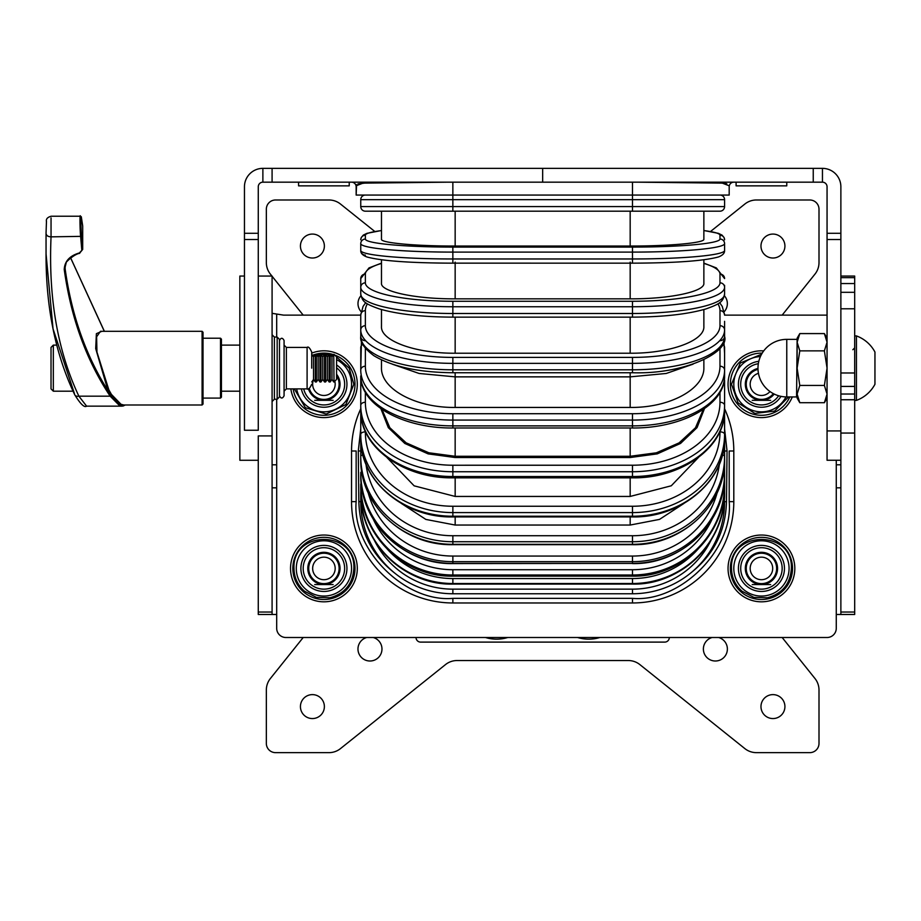 <?xml version="1.0" encoding="UTF-8"?>
<svg xmlns="http://www.w3.org/2000/svg" width="921" height="921" viewBox="0 0 921 921"><rect width="100%" height="100%" fill="white"/><g stroke="black" fill="none" stroke-linecap="round" stroke-linejoin="round"><path stroke-width="1.38" d="M773.364 393.624A15.197 15.197 0 0 1 746.24 384.207A15.197 15.197 0 0 1 758.006 369.402M740.714 384.207A20.723 20.723 0 0 1 758.317 363.714A20.723 20.723 0 0 0 755.393 404.031A20.723 20.723 0 0 0 778.636 395.765M336.568 375.791A15.197 15.197 0 0 1 325.988 399.265A15.197 15.197 0 0 1 309.283 388.328M344.638 384.207A20.723 20.723 0 0 0 336.568 367.79A20.723 20.723 0 0 1 326.264 404.803A20.723 20.723 0 0 1 303.723 388.881M776.633 568.43A15.197 15.197 0 0 1 761.437 583.626A15.197 15.197 0 0 1 746.24 568.43A15.197 15.197 0 0 1 761.437 553.233A15.197 15.197 0 0 1 776.633 568.43M740.714 568.43A20.723 20.723 0 0 1 761.437 547.707A20.723 20.723 0 0 1 782.159 568.43A20.723 20.723 0 0 1 761.437 589.152A20.723 20.723 0 0 1 740.714 568.43A20.723 20.723 0 0 1 761.437 547.707A20.723 20.723 0 0 1 782.159 568.43M339.112 568.43A15.197 15.197 0 0 1 323.916 583.626A15.197 15.197 0 0 1 308.719 568.43A15.197 15.197 0 0 1 323.916 553.233A15.197 15.197 0 0 1 339.112 568.43M303.193 568.43A20.723 20.723 0 0 1 323.916 547.707A20.723 20.723 0 0 1 344.638 568.43A20.723 20.723 0 0 1 323.916 589.152A20.723 20.723 0 0 1 303.193 568.43A20.723 20.723 0 0 1 323.916 547.707A20.723 20.723 0 0 1 344.638 568.43M311.701 368.158L311.701 352.041L311.701 368.158M284.071 368.158L284.071 340.517C282.528 337.547 280.997 337.547 279.466 340.517L279.466 396.939L277.163 399.242L277.163 337.063L279.466 339.365L279.466 395.788C280.997 398.758 282.528 398.758 284.071 395.788L284.071 368.158M286.373 347.424L307.096 347.424L307.096 388.881L286.373 388.881L286.373 347.424L284.071 345.122L284.071 354.343M760.976 246.045A11.973 11.973 0 0 0 772.949 258.018A11.973 11.973 0 0 0 784.922 246.045A11.973 11.973 0 0 0 772.949 234.072A11.973 11.973 0 0 0 760.976 246.045M366.696 637.505A11.973 11.973 0 0 0 369.966 661.002A11.973 11.973 0 0 0 373.247 637.505M760.976 706.591A11.973 11.973 0 0 0 772.949 718.564A11.973 11.973 0 0 0 784.922 706.591A11.973 11.973 0 0 0 772.949 694.618A11.973 11.973 0 0 0 760.976 706.591M712.106 637.505A11.973 11.973 0 0 0 715.375 661.002A11.973 11.973 0 0 0 718.656 637.505M300.43 706.591A11.973 11.973 0 0 0 312.403 718.564A11.973 11.973 0 0 0 324.376 706.591A11.973 11.973 0 0 0 312.403 694.618A11.973 11.973 0 0 0 300.43 706.591M724.251 311.655A11.973 11.973 0 0 0 724.413 295.756M360.917 295.768A11.973 11.973 0 0 0 361.09 311.643M300.43 246.045A11.973 11.973 0 0 0 312.403 258.018A11.973 11.973 0 0 0 324.376 246.045A11.973 11.973 0 0 0 312.403 234.072A11.973 11.973 0 0 0 300.43 246.045M303.193 637.505L270.383 678.512A18.42 18.42 0 0 0 266.342 690.025L266.342 743.431A9.21 9.21 0 0 0 275.552 752.641L328.97 752.641A18.42 18.42 0 0 0 340.471 748.612L445.522 664.571A18.42 18.42 0 0 1 457.023 660.541L628.318 660.541A18.42 18.42 0 0 1 639.83 664.571L744.87 748.612A18.42 18.42 0 0 0 756.383 752.641L809.789 752.641A9.21 9.21 0 0 0 818.999 743.431L818.999 690.025A18.42 18.42 0 0 0 814.97 678.512L782.159 637.505M374.812 231.493L340.471 204.025A18.42 18.42 0 0 0 328.97 199.984L275.552 199.984A9.21 9.21 0 0 0 266.342 209.194L266.342 262.612A18.42 18.42 0 0 0 270.383 274.113L271.925 276.047M782.159 315.132L814.97 274.113A18.42 18.42 0 0 0 818.999 262.612L818.999 209.194A9.21 9.21 0 0 0 809.789 199.984L756.383 199.984A18.42 18.42 0 0 0 744.87 204.025L710.528 231.493M303.193 315.132L272.086 276.254M334.772 381.213A11.259 11.259 0 0 1 327.439 394.902A11.259 11.259 0 0 1 313.647 379.567M318.321 558.656A11.259 11.259 0 0 1 333.69 562.835A11.259 11.259 0 0 1 329.511 578.204A11.259 11.259 0 0 1 314.142 574.025A11.259 11.259 0 0 1 318.321 558.656M769.979 391.54A11.259 11.259 0 0 1 752.814 391.448A11.259 11.259 0 0 1 758.455 373.35M765.167 557.804A11.259 11.259 0 0 1 772.063 572.16A11.259 11.259 0 0 1 757.707 579.056A11.259 11.259 0 0 1 750.811 564.7A11.259 11.259 0 0 1 765.167 557.804M856.438 344.201L856.438 400.393A34.33 34.33 0 0 0 874.95 384.276L874.95 352.041A34.33 34.33 0 0 0 856.438 335.912L856.438 344.201M874.95 365.395L874.95 378.036M797.126 342.75L797.126 368.158L799.796 350.866L797.126 342.232L796.573 396.939L797.126 338.813M797.126 394.084L799.796 402.719L797.126 398.091L797.126 394.084L799.796 385.439L797.126 368.158M799.796 333.586L797.126 342.232L797.126 338.214L799.796 333.586L824.387 333.586L827.058 342.232L824.387 350.866L827.058 368.158L824.387 385.439L827.058 394.084L824.387 402.719L799.796 402.719M799.716 333.736L798.058 337.236M799.796 385.439L824.387 385.439M826.125 337.259L824.468 333.736M799.796 350.866L824.387 350.866M202.09 331.307L100.47 331.307L96.613 336.81L96.947 352.075L108.851 389.836L111.429 394.418L121.042 404.307L123.805 404.998L202.09 404.998L202.09 331.307L203.011 332.228L203.011 404.077L203.011 398.091L220.51 398.091L220.51 338.214L221.431 339.135L221.431 397.17L221.431 361.193M125.302 404.998L122.942 406.069L119.465 405.562L110.152 396.168C86.309 360.249 70.998 318.021 64.228 269.473C64.666 261.253 69.72 255.739 79.379 252.953L82.694 249.418L82.694 226.082L81.578 218.668C80.68 210.736 80.68 227.994 81.578 236.352L82.694 249.418L79.701 253.079M51.023 353.388L51.023 382.929L51.023 347.424L53.326 345.122L53.326 391.183L51.023 388.881L51.023 382.929M220.51 338.214L203.011 338.214L203.011 398.091M104.303 331.307L70.641 257.926M65.034 267.424L65.138 268.897C71.608 315.224 85.895 355.805 108.01 390.631L95.703 348.599L96.383 333.678L101.817 331.307M239.851 345.122L221.431 345.122L221.431 339.135M74.497 393.774L53.05 328.878L46.05 253.908L46.05 233.186M51.046 217.92L51.046 236.847C48.376 298.059 57.655 351.154 78.872 396.168L86.597 406.149L121.917 406.149M81.762 249.637L80.657 236.847C79.759 227.901 79.759 209.412 80.657 217.92M81.578 218.668A0.921 0.806 171.2 0 0 81.578 218.576L80.242 216.228L51.196 216.228C47.466 217.229 45.889 219.037 46.453 221.627A4.605 4.041 -175.9 0 1 46.476 221.351M125.06 404.998L120.248 404.929L110.934 395.5A0.921 0.622 146.3 0 1 110.152 396.168L78.872 396.168A4.605 3.235 154.3 0 1 74.728 394.764C55.421 354.263 45.866 307.292 46.05 253.874M46.441 234.464A4.605 2.268 2.3 0 0 51.046 236.847L81.578 236.352M46.441 221.846A4.605 4.041 -175.9 0 1 46.453 221.627L46.05 233.048M65.138 266.088L65.138 268.897L64.228 269.473M79.379 252.953L79.667 253.344C74.359 253.862 64.355 263.36 66.151 262.992L65.034 267.47M111.717 394.844A0.921 0.61 -32.7 0 0 110.934 395.5L108.01 390.631L108.851 389.836M81.578 218.576L82.671 225.795A0.921 0.794 171.5 0 1 82.683 225.887L82.683 249.107M786.764 182.174L786.764 185.858L736.098 185.858L736.098 182.174M349.232 182.174L349.232 185.858L298.577 185.858L298.577 182.174M577.697 637.505A38.452 38.452 0 0 0 599.755 637.505M485.597 637.505A38.452 38.452 0 0 0 507.644 637.505M314.706 400.324L333.126 400.324M314.706 584.547L333.126 584.547M416.027 637.505L416.027 637.505A4.605 4.605 0 0 0 420.632 642.11L664.72 642.11A4.605 4.605 0 0 0 669.325 637.505L669.325 637.505M752.227 584.547L770.647 584.547M752.227 400.324L770.647 400.324M507.782 637.505A38.498 38.498 0 0 1 485.459 637.505M599.893 637.505A38.498 38.498 0 0 1 577.571 637.505M244.456 276.047L239.851 276.047L239.851 460.27L258.271 460.27M258.271 276.047L272.086 276.047L272.086 614.48L276.691 614.48L276.691 628.295A9.21 9.21 0 0 0 285.913 637.505L827.058 637.505A9.21 9.21 0 0 0 836.268 628.295L836.268 614.48L840.873 614.48L840.873 612.039L854.688 612.039L854.688 614.48L840.873 614.48M730.353 384.207A31.084 31.084 0 0 1 762.208 353.134A31.084 31.084 0 0 0 754.921 414.6A31.084 31.084 0 0 0 789.792 396.939M730.353 568.43A31.084 31.084 0 0 1 761.437 537.334A31.084 31.084 0 0 1 792.521 568.43A31.084 31.084 0 0 0 761.437 537.334A31.084 31.084 0 0 0 730.353 568.43A31.084 31.084 0 0 0 761.437 599.513A31.084 31.084 0 0 0 792.521 568.43M312.438 355.31A31.084 31.084 0 0 1 333.54 354.643A31.084 31.084 0 0 0 312.438 355.31M334.749 355.069A31.084 31.084 0 0 1 354.999 384.207A31.084 31.084 0 0 0 334.749 355.069M292.832 568.43A31.084 31.084 0 0 1 323.916 537.334A31.084 31.084 0 0 1 354.999 568.43A31.084 31.084 0 0 0 323.916 537.334A31.084 31.084 0 0 0 292.832 568.43A31.084 31.084 0 0 0 323.916 599.513A31.084 31.084 0 0 0 354.999 568.43M840.873 277.658L854.688 277.658L854.688 612.039M311.759 381.973L313.543 379.417L313.543 356.888L315.327 354.343L315.327 381.973L316.364 381.973L316.364 354.343L315.327 354.343M316.364 381.973L318.148 379.417L318.148 356.888L319.932 354.343L319.932 381.973L320.969 381.973L320.969 354.343L319.932 354.343M320.969 381.973L322.753 379.417L322.753 356.888L324.537 354.343L324.537 381.973L325.574 381.973L325.574 354.343L324.537 354.343M325.574 381.973L327.358 379.417L327.358 356.888L329.142 354.343L329.142 381.973L330.179 381.973L330.179 354.343L329.142 354.343M330.179 381.973L331.963 379.417L331.963 356.888L333.747 354.343L334.012 381.973L333.747 354.343M334.012 381.973L336.568 379.417L336.568 356.888L334.012 354.343M637.251 182.174L722.294 183.118L729.19 185.777L729.19 195.068L632.474 195.068L632.474 199.673L360.756 199.673L360.756 206.58A4.605 4.605 0 0 0 365.361 211.185L719.98 211.185A4.605 4.605 0 0 0 724.585 206.58L724.585 199.673A4.605 4.605 0 0 0 719.98 195.068A4.605 4.605 0 0 1 724.585 199.673L632.474 199.673L632.474 206.58L724.585 206.58M356.577 184.603L356.151 195.068L632.474 195.068L632.474 182.174M351.534 182.174A4.605 4.605 0 0 1 356.151 186.779L356.151 185.777L363.035 183.129L448.09 182.174M384.437 182.358L372.637 182.611M372.038 182.623L367.548 182.819M367.042 182.842L357.97 183.912M356.151 185.777L356.151 195.068M726.796 183.763L721.96 183.095M733.795 182.174A4.605 4.605 0 0 0 729.19 186.779L729.19 195.068M452.867 593.757L452.867 589.152L632.485 589.152L632.485 593.757A92.112 92.112 0 0 0 724.585 501.646A92.112 92.112 0 0 1 632.485 593.757L452.867 593.757A92.112 92.112 0 0 1 360.756 501.646L360.756 492.896M365.361 195.068A4.605 4.605 0 0 0 360.756 199.673A4.605 4.605 0 0 1 365.361 195.068M365.361 255.094A4.605 4.582 180 0 1 360.756 250.5C360.606 253.194 362.655 255.347 366.926 256.971C381.524 260.931 410.167 263.003 452.856 263.164L632.474 263.164L452.856 263.141L452.856 258.974L632.474 258.974A92.112 8.473 -0 0 0 724.585 250.5L724.585 243.628A92.112 8.473 180 0 1 632.474 252.101L452.856 252.101A92.112 8.473 180 0 1 360.756 243.628L360.756 250.5A92.112 8.473 -0 0 0 452.856 258.974L452.856 247.093L632.474 247.093A87.507 8.047 -0 0 0 719.98 239.034L719.98 235.223A87.507 8.047 -0 0 0 703.863 230.572M632.474 247.093L632.474 263.164C675.174 262.992 703.817 260.931 718.403 256.971C722.674 255.347 724.735 253.194 724.585 250.5L724.585 243.628A4.605 4.582 180 0 0 719.98 239.034M703.863 238.493L703.863 239.253C704.83 242.868 669.717 246.114 630.171 246.034L455.158 246.034C415.82 246.114 380.511 242.891 381.478 239.253L381.478 211.185L381.478 239.253M703.863 211.185L703.863 239.253M452.856 301.271L452.856 317.135C422.209 316.985 397.688 314.245 379.291 308.903C363.691 303.331 362.46 301.305 360.756 294.087L360.756 294.087A92.112 19.422 -0 0 0 452.856 313.497L632.474 313.497A92.112 19.422 -0 0 0 724.585 294.075L724.585 287.329A92.112 19.422 180 0 1 632.474 306.751L452.856 306.751A92.112 19.422 180 0 1 360.756 287.329L360.756 278.591A4.605 4.501 180 0 1 365.361 274.09L365.361 282.828A87.507 18.443 -0 0 0 452.856 301.271L632.474 301.271A87.507 18.443 -0 0 0 719.98 282.828L719.98 274.09A87.507 18.443 -0 0 0 703.863 263.418M360.756 287.329L360.756 294.087L360.756 287.329A4.605 4.501 180 0 1 365.361 282.828M632.474 301.271L632.474 317.135C663.12 316.985 687.642 314.245 706.039 308.903C721.65 303.331 722.87 301.294 724.585 294.075L724.585 287.329A4.605 4.501 180 0 0 719.98 282.828M703.863 283.3L703.863 259.803L703.863 283.3C704.83 291.6 669.717 299.049 630.171 298.841L455.158 298.841C415.82 299.049 380.511 291.646 381.478 283.311L381.478 282.551M381.478 259.803L381.478 283.311M367.41 303.826A87.507 31.717 -0 0 0 365.361 310.665L365.361 325.689A87.507 31.717 -0 0 0 452.856 357.406L452.856 372.74C418.583 372.406 392.242 366.708 373.834 355.667C364.209 348.414 359.858 341.99 360.756 336.418L360.756 336.418A92.112 33.386 -0 0 0 452.856 369.805L632.474 369.805A92.112 33.386 -0 0 0 724.585 336.418L724.585 329.971A92.112 33.386 180 0 1 632.474 363.358L452.856 363.358A92.112 33.386 180 0 1 360.756 329.983L360.756 314.959L363.07 306.428L365.718 302.652M365.361 340.712A4.605 4.294 180 0 1 360.756 336.418L360.756 314.959A4.605 4.294 180 0 1 365.361 310.665M719.98 340.701A4.605 4.294 180 0 0 724.585 336.418L724.585 329.971A4.605 4.294 180 0 0 719.98 325.677L719.98 310.653A87.507 31.717 -0 0 0 717.92 303.826M703.863 326.495L703.863 309.548L703.863 326.495C704.83 340.758 669.717 353.56 630.171 353.215L455.158 353.215C415.808 353.572 380.511 340.828 381.478 326.506L381.478 309.548M365.361 348.288L365.361 366.213A87.507 47.512 -0 0 0 452.856 413.713L452.856 427.989C404.503 428.472 360.157 405.516 360.756 375.872L360.756 375.872A92.112 50.01 -0 0 0 452.856 425.882L632.474 425.882A92.112 50.01 -0 0 0 724.585 375.872L724.585 370.069A92.112 50.01 180 0 1 632.474 420.08L452.856 420.08A92.112 50.01 180 0 1 360.756 370.081L361.435 341.115M365.361 366.213A4.605 3.868 180 0 0 360.756 370.081L360.756 347.574A4.605 3.868 180 0 1 362.759 344.373M452.856 413.713L632.474 413.713L632.474 427.989C680.826 428.472 725.184 405.516 724.585 375.872L724.585 353.365A4.605 3.868 180 0 0 724.585 353.365L724.585 370.069A4.605 3.868 180 0 0 719.98 366.201L719.98 348.288M703.863 367.41L703.863 359.892L703.863 367.41C704.83 388.777 669.728 407.968 630.171 407.439L455.158 407.439C415.808 407.968 380.511 388.892 381.478 367.421L381.478 359.892M724.585 450.231A92.112 92.112 0 0 1 724.585 450.991L724.102 501.646M637.781 544.518L447.56 544.53M683.923 503.465L659.505 519.398L630.171 525.051L455.17 525.051L425.859 519.421L401.418 503.476M365.959 464.138A87.507 81.094 -0 0 0 452.867 535.734L452.867 544.668C403.766 545.865 359.512 504.904 360.756 458.969L360.756 458.969A92.112 85.365 -0 0 0 452.867 544.334L632.474 544.323A92.112 85.365 -0 0 0 724.585 458.957L724.585 456.367A4.605 1.727 180 0 0 722.444 454.905M452.867 535.734L632.474 535.734L632.474 541.732L452.867 541.732A92.112 85.365 180 0 1 360.756 456.379L360.756 438.177L360.756 456.379A4.605 1.727 180 0 1 362.897 454.905M724.585 420.402A92.112 85.365 -0 0 1 724.585 420.54A92.112 85.365 -0 0 0 724.585 420.54L724.585 420.552A4.605 1.727 180 0 0 724.585 420.552L724.585 456.367A92.112 85.365 180 0 1 632.474 541.732L632.474 544.668C681.575 545.854 725.829 504.892 724.585 458.957L724.585 456.367M698.36 457.541L671.282 485.781L630.171 496.442L455.17 496.442L414.128 485.828L386.981 457.553M365.361 431.419L365.361 431.88A87.507 74.382 -0 0 0 452.867 506.251L452.867 516.923C403.905 518.028 359.558 480.486 360.756 437.947L360.756 437.947A92.112 78.297 -0 0 0 452.867 516.232L632.474 516.232A92.112 78.297 -0 0 0 724.585 437.935L724.585 434.298A4.605 2.429 180 0 0 719.98 431.868L719.98 431.408M452.867 506.251L632.474 506.251L632.474 512.594L452.867 512.594A92.112 78.297 180 0 1 360.756 434.309L360.756 410.421L360.756 434.309A4.605 2.429 180 0 1 365.361 431.88M724.585 402.581A92.112 78.297 -0 0 1 724.585 402.707L724.585 402.707A4.605 2.429 180 0 0 724.585 402.707L724.585 434.298A92.112 78.297 180 0 1 632.474 512.594L632.474 516.923C681.436 518.016 725.783 480.474 724.585 437.935L724.585 434.298M381.985 409.396L389.813 427.701L406.126 442.817L428.829 452.775L455.158 456.275L630.171 456.275L656.408 452.798L679.122 442.863L695.47 427.781L703.356 409.385M365.361 392.358L365.361 402.258A87.507 62.973 -0 0 0 452.856 465.232L452.856 477.826C404.158 478.724 359.708 447.169 360.756 410.248L360.756 410.248A92.112 66.289 -0 0 0 452.856 476.537L632.474 476.537A92.112 66.289 -0 0 0 724.585 410.248L724.585 405.447A4.605 3.2 180 0 0 719.98 402.247L719.98 392.358M365.361 402.258A4.605 3.2 180 0 0 360.756 405.447L360.756 380.419M704.484 408.602L697.047 427.632L680.561 443.427L657.26 453.869L630.171 457.53L455.158 457.53L428.15 453.892L404.814 443.45L388.317 427.655L380.857 408.613M724.585 405.447L724.585 410.248L724.585 405.447A92.112 66.289 180 0 1 632.474 471.736L452.856 471.736A92.112 66.289 180 0 1 360.756 405.447L360.756 375.975M693.053 364.163L666.24 373.466L630.171 376.862L630.171 407.439M630.171 372.74L630.171 376.862L455.158 376.862L419.09 373.466L392.288 364.163M395.477 573.691C371.888 555.501 359.674 531.475 358.833 501.646L358.292 450.991L360.756 428.737M724.585 428.749L727.037 450.991L726.485 501.646C725.702 530.68 714.04 554.258 691.51 572.355A92.112 92.112 0 0 0 724.585 501.646L726.485 501.646M356.151 450.991L356.151 501.646C351.834 549.503 405.021 602.691 452.867 598.362L632.485 598.362C680.331 602.691 733.519 549.503 729.202 501.646L729.202 450.991L733.807 450.991A101.322 101.322 0 0 0 724.585 408.763A101.322 101.322 0 0 1 733.807 450.991L733.807 501.646A101.322 101.322 0 0 1 632.485 602.967L452.867 602.967A101.322 101.322 0 0 1 351.546 501.646L351.546 450.991A101.322 101.322 0 0 1 360.756 408.786A101.322 101.322 0 0 0 351.546 450.991L356.151 450.991M854.688 277.658L854.688 276.047L840.873 276.047M840.873 487.831L836.268 487.831L836.268 464.806L840.873 464.806M272.086 313.336L283.61 315.132L360.756 315.132M724.585 315.132L827.058 315.132M272.086 487.831L276.691 487.831L276.691 464.806L272.086 464.806M840.873 460.258L827.058 460.258L827.058 186.779A4.605 4.605 0 0 0 822.453 182.174L813.243 182.174L813.243 168.359L822.453 168.359A18.42 18.42 0 0 1 840.873 186.779L840.873 433.054L854.688 433.054M840.873 433.054L840.873 612.039M258.271 614.48L272.086 614.48L258.271 614.48L258.271 435.921L272.086 435.921M354.999 384.207A31.084 31.084 0 0 1 326.253 415.21A31.084 31.084 0 0 1 293.177 388.881M244.456 233.289L258.271 233.289L258.271 430.245L244.456 430.245L244.456 186.779A18.42 18.42 0 0 1 262.876 168.359L542.665 168.359L542.665 182.174L813.243 182.174M258.271 233.289L258.271 186.779A4.605 4.605 0 0 1 262.876 182.174L262.876 168.359M822.453 168.359L822.453 182.174M272.086 168.359L272.086 182.174L262.876 182.174M813.243 168.359L542.665 168.359M272.086 182.174L542.665 182.174M780.996 396.352A23.025 23.025 0 0 1 738.412 384.207A23.025 23.025 0 0 1 758.8 361.331M774.193 394.05A16.117 16.117 0 0 1 745.319 384.207A16.117 16.117 0 0 1 757.983 368.458M785.97 396.928A27.63 27.63 0 0 1 733.807 384.207A27.63 27.63 0 0 1 760.401 356.588M336.568 364.969A23.025 23.025 0 0 1 326.264 407.117A23.025 23.025 0 0 1 301.363 388.881M336.568 374.225A16.117 16.117 0 0 1 326.172 400.163A16.117 16.117 0 0 1 308.431 388.685M336.568 359.639A27.63 27.63 0 0 1 326.253 411.745A27.63 27.63 0 0 1 296.677 388.881M784.462 568.43A23.025 23.025 0 0 1 761.437 591.455A23.025 23.025 0 0 1 738.412 568.43A23.025 23.025 0 0 1 761.437 545.393A23.025 23.025 0 0 1 784.462 568.43M745.319 568.43A16.117 16.117 0 0 1 761.437 552.312A16.117 16.117 0 0 1 777.554 568.43A16.117 16.117 0 0 1 761.437 584.547A16.117 16.117 0 0 1 745.319 568.43M733.807 568.43A27.63 27.63 0 0 1 761.437 540.788A27.63 27.63 0 0 1 789.067 568.43A27.63 27.63 0 0 1 761.437 596.06A27.63 27.63 0 0 1 733.807 568.43M346.941 568.43A23.025 23.025 0 0 1 323.916 591.455A23.025 23.025 0 0 1 300.891 568.43A23.025 23.025 0 0 1 323.916 545.393A23.025 23.025 0 0 1 346.941 568.43M307.798 568.43A16.117 16.117 0 0 1 323.916 552.312A16.117 16.117 0 0 1 340.033 568.43A16.117 16.117 0 0 1 323.916 584.547A16.117 16.117 0 0 1 307.798 568.43M296.286 568.43A27.63 27.63 0 0 1 323.916 540.788A27.63 27.63 0 0 1 351.546 568.43A27.63 27.63 0 0 1 323.916 596.06A27.63 27.63 0 0 1 296.286 568.43M786.764 396.939A28.781 28.781 0 0 1 757.983 368.158A28.781 28.781 0 0 1 786.764 339.365L786.764 396.939L796.573 396.939M121.042 404.307A0.921 0.84 115.5 0 0 120.248 404.929A0.921 0.84 113.2 0 1 119.465 405.562M277.163 337.063L274.389 337.063L274.389 399.242L272.086 401.544M311.701 353.134A33.386 33.386 0 0 1 357.302 384.207A33.386 33.386 0 0 1 326.253 417.512A33.386 33.386 0 0 1 290.852 388.881M357.302 568.43A33.386 33.386 0 0 1 323.916 601.816A33.386 33.386 0 0 1 290.529 568.43A33.386 33.386 0 0 1 323.916 535.032A33.386 33.386 0 0 1 357.302 568.43M792.302 396.939A33.386 33.386 0 0 1 728.051 384.207A33.386 33.386 0 0 1 763.728 350.901M794.823 568.43A33.386 33.386 0 0 1 761.437 601.816A33.386 33.386 0 0 1 728.051 568.43A33.386 33.386 0 0 1 761.437 535.032A33.386 33.386 0 0 1 794.823 568.43M840.873 372.982L854.688 372.982M854.688 283.553L840.873 283.553M368.158 492.643A87.507 84.651 -0 0 0 452.867 556.054L632.474 556.054L632.474 561.672L452.867 561.672A92.112 89.107 180 0 1 360.756 472.577L360.756 472.565A92.112 89.107 180 0 1 360.756 472.565L360.756 472.577A4.605 1.163 180 0 1 361.792 471.828M452.867 556.054L452.867 563.571L632.474 563.422A92.112 89.107 -0 0 0 724.585 474.315L724.585 434.205A4.605 1.163 180 0 0 724.585 434.205L724.585 434.205A92.112 89.107 -0 0 0 724.585 434.056M373.339 519.352A87.507 86.424 -0 0 0 452.867 569.719L632.474 569.719L632.474 574.992L452.867 574.992A92.112 90.972 180 0 1 360.756 484.032L360.756 484.02A92.112 90.972 180 0 1 360.756 484.02L360.756 484.032A4.605 0.725 180 0 1 361.262 483.698M452.867 569.719L452.867 576.132L632.474 576.074A92.112 90.972 -0 0 0 724.585 485.102L724.585 444.164A4.605 0.725 180 0 0 724.585 444.164L724.585 444.164A92.112 90.972 -0 0 0 724.585 444.152A92.112 90.972 -0 0 0 724.585 444.003M386.843 548.582A87.507 87.219 -0 0 0 452.867 578.561L632.485 578.549L632.485 583.511L452.867 583.523A92.112 91.812 180 0 1 360.756 491.71L360.756 492.275A92.112 91.812 -0 0 0 452.867 584.075L632.485 584.075A92.112 91.812 -0 0 0 724.585 492.263L724.585 450.945A92.112 91.812 -0 0 0 724.585 450.772M452.867 578.561L452.867 584.075L632.485 583.511A92.112 91.812 180 0 0 724.585 491.71L724.355 491.584M452.856 182.174L452.856 206.58L632.474 206.58L632.474 211.185M360.756 206.58L452.856 206.58L452.856 211.185M724.585 250.5L724.585 246.69A4.605 4.582 180 0 0 724.585 246.69L724.585 243.628M381.478 230.572A87.507 8.047 -0 0 0 365.361 235.223L365.361 239.046A87.507 8.047 -0 0 0 452.856 247.093M703.863 230.515L718.403 233.347L722.018 235.097L724.079 237.549L724.585 239.817A4.605 4.582 180 0 0 719.98 235.223M365.361 235.223A4.605 4.582 180 0 0 360.756 239.817L361.251 237.549L363.311 235.097L366.926 233.347L381.478 230.515M365.361 239.046A4.605 4.582 180 0 0 360.756 243.628M455.158 211.185L455.158 246.034M630.171 211.185L630.171 246.034M724.585 285.337L724.585 294.075L724.585 285.337A92.112 19.422 -0 0 0 724.585 285.326A4.605 4.501 180 0 0 724.585 285.337L724.585 287.329M381.478 263.418A87.507 18.443 -0 0 0 365.361 274.09M703.863 263.13L716.342 267.919L724.585 278.591A4.605 4.501 180 0 0 719.98 274.09M630.171 262.14L630.171 298.841M455.158 262.14L455.158 298.841M452.856 372.74L632.474 372.74L632.474 357.394A87.507 31.717 -0 0 0 719.98 325.677M724.585 321.406A4.605 4.294 180 0 0 724.585 321.394L724.585 336.418L724.585 321.394A92.112 33.386 -0 0 0 724.585 321.348L724.585 329.971M452.856 357.406L632.474 357.394M365.361 325.689A4.605 4.294 180 0 0 360.756 329.983L360.756 314.959M719.623 302.641L722.248 306.382L724.585 314.947A4.605 4.294 180 0 0 719.98 310.653M455.158 317.135L455.158 353.215M630.171 317.135L630.171 353.215M723.894 341.104L724.585 353.365A92.112 50.01 -0 0 0 724.585 353.307M722.571 344.373A4.605 3.868 180 0 1 724.585 347.562L724.585 370.069M632.474 413.713A87.507 47.512 -0 0 0 719.98 366.201M360.756 370.081L360.756 347.574M361.239 501.646L358.833 501.646M374.363 540.305A87.507 87.507 0 0 0 452.867 589.152M632.485 589.152A87.507 87.507 0 0 0 711.012 540.259M724.585 450.991L727.037 450.991M632.485 578.549A87.507 87.219 -0 0 0 698.521 548.559M724.585 492.263L724.585 450.392A92.112 91.812 180 0 1 724.585 450.392L724.585 450.07A92.112 91.812 180 0 1 724.585 450.357L724.585 492.263C725.852 541.341 681.69 585.353 632.485 584.087M724.585 485.102C725.852 533.766 681.678 577.386 632.474 576.132L632.474 574.992A92.112 90.972 180 0 0 724.585 484.02L724.585 443.082A92.112 90.972 180 0 1 724.585 443.082L724.585 442.782A92.112 90.972 180 0 1 724.585 443.07A4.605 0.725 180 0 0 724.585 443.07L724.585 484.02A4.605 0.725 180 0 0 724.079 483.686M632.474 569.719A87.507 86.424 -0 0 0 712.014 519.34M632.474 576.132L452.867 576.132C403.674 577.386 359.501 533.777 360.756 485.125A92.112 90.972 -0 0 0 360.756 485.125A92.112 90.972 -0 0 0 452.867 576.074M452.867 563.571C403.697 564.803 359.501 522.069 360.756 474.327A92.112 89.107 -0 0 0 360.756 474.327A92.112 89.107 -0 0 0 452.867 563.422L632.474 563.422L632.474 561.672A92.112 89.107 180 0 0 724.585 472.565L724.585 432.467A92.112 89.107 180 0 1 724.585 432.467A4.605 1.163 180 0 0 724.585 432.444L724.585 472.565A4.605 1.163 180 0 0 723.549 471.817M632.474 556.054A87.507 84.651 -0 0 0 717.183 492.631M455.17 516.923L455.17 525.051M630.171 516.923L630.171 525.051M632.474 535.734A87.507 81.094 -0 0 0 719.382 464.138M630.171 477.826L630.171 496.442M455.17 477.826L455.17 496.442M632.474 506.251A87.507 74.382 -0 0 0 719.98 431.868M455.158 427.989L455.158 457.53M630.171 427.989L630.171 457.53M452.856 465.232L632.474 465.22A87.507 62.973 -0 0 0 719.98 402.247M632.474 465.22L632.474 477.826C681.183 478.724 725.633 447.157 724.585 410.248L724.585 380.408A4.605 3.2 180 0 0 724.585 380.408L724.585 380.408A92.112 66.289 -0 0 0 724.585 380.315M455.158 372.74L455.158 407.439M840.873 399.749L854.688 399.749M840.873 394.027L854.688 394.027M854.688 386.417L840.873 386.417M854.688 292.314L840.873 292.314M854.688 308.8L840.873 308.8M836.268 487.831L836.268 614.48M836.268 460.258L836.268 464.806M276.691 314.625L276.691 337.063M276.691 399.242L276.691 464.806M276.691 487.831L276.691 614.48M258.271 612.039L272.086 612.039M356.151 501.646L351.546 501.646M452.867 598.362L452.867 602.967M632.485 598.362L632.485 602.967M729.202 501.646L733.807 501.646M258.271 239.529L244.456 239.529M827.058 233.289L840.873 233.289M840.873 239.529L827.058 239.529M840.873 430.936L827.058 430.936M360.756 450.991L358.292 450.991M761.552 354.274L740.311 363.001L731.504 384.207L738.078 402.926L754.909 413.425L774.619 411.088L788.526 396.939M294.34 388.881L305.369 407.715L326.253 414.047L345.893 404.526L353.848 384.207L349.163 368.124L336.568 357.083M332.838 355.633L330.674 355.046M328.901 354.689L321.015 354.412M319.783 354.562L316.893 355.103M314.257 355.874L313.117 356.289M791.369 568.43C793.223 529.805 729.651 529.805 731.504 568.43C731.677 577.548 735.177 585.134 741.992 591.19L753.988 597.418L767.504 597.741C782.366 593.596 790.322 583.822 791.369 568.43M353.848 568.43C355.702 529.805 292.13 529.805 293.983 568.43C294.156 577.548 297.656 585.134 304.471 591.19L316.467 597.418L329.983 597.741C344.845 593.596 352.801 583.822 353.848 568.43M286.373 388.881L284.071 391.183M307.096 347.424C308.213 346.261 309.755 347.793 311.701 352.041M307.096 388.881C308.213 390.055 309.755 388.512 311.701 384.276M854.688 335.912L856.438 335.912M854.688 400.393L856.438 400.393M852.846 349.727L854.688 347.885M786.764 339.365L796.573 339.365M827.058 338.214L824.387 333.586M827.058 398.091L824.387 402.719M202.09 404.998L203.011 404.077M220.51 398.091L221.431 397.17M53.326 391.183L73.035 391.183M46.05 233.025L46.05 253.908M74.728 394.764C80.461 404.077 84.421 407.876 86.597 406.149M53.326 345.122L56.722 345.122M104.384 331.307L70.664 257.903M313.543 356.888L311.759 354.343M318.148 356.888L316.364 354.343M322.753 356.888L320.969 354.343M327.358 356.888L325.574 354.343M331.963 356.888L330.179 354.343M452.856 317.135L632.474 317.135M381.478 263.13L368.987 267.919L360.756 278.591M360.756 336.418L360.756 329.983M724.585 336.418C729.524 351.822 685.604 374.513 632.474 372.74M452.856 427.989L632.474 427.989M452.867 584.087C403.663 585.353 359.501 541.364 360.756 492.298L360.756 491.745M724.585 444.152L724.585 443.07M724.585 432.191L724.585 434.205M724.585 474.315C725.852 522.057 681.644 564.803 632.474 563.571M452.867 544.668L632.474 544.668M360.756 458.969L360.756 456.379M452.867 516.923L632.474 516.923M360.756 437.947L360.756 434.309M452.856 477.826L632.474 477.826M360.756 410.248L360.756 405.447M331.963 379.417L333.747 381.973M327.358 379.417L329.142 381.973M322.753 379.417L324.537 381.973M318.148 379.417L319.932 381.973M313.543 379.417L315.327 381.973M221.431 391.183L239.851 391.183M274.389 337.063L272.086 334.76M277.163 399.242L274.389 399.242"/></g></svg>
